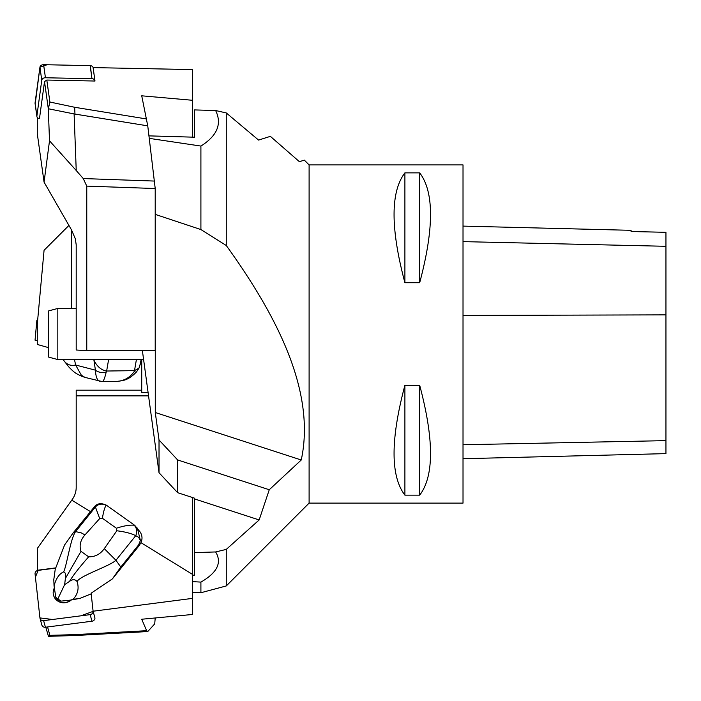 <?xml version="1.0" encoding="UTF-8"?>
<svg xmlns="http://www.w3.org/2000/svg" width="701" height="701" viewBox="0 0 701 701"><rect width="100%" height="100%" fill="white"/><g stroke="black" fill="none" stroke-linecap="round" stroke-linejoin="round"><path stroke-width="1.05" d="M309.106 503.108L463.019 503.108L463.019 164.901L309.106 164.901L309.106 503.108L226.274 585.94L200.907 592.739L200.907 582.102L192.451 581.62M404.898 172.867L419.689 172.867C434.129 191.794 434.129 228.412 419.689 282.713L404.898 282.713C390.457 228.412 390.457 191.794 404.898 172.867L404.898 282.713M404.898 385.296L419.689 385.296C434.129 439.597 434.129 476.216 419.689 495.143L404.898 495.143C390.457 476.216 390.457 439.597 404.898 385.296L404.898 495.143M463.019 458.717L665.95 453.626L665.95 232.311L631.075 231.523L631.075 230.322L463.019 226.108M419.689 495.143L419.689 385.296M419.689 282.713L419.689 172.867M299.397 161.686L304.322 160.135L299.397 161.686L270.367 136.353L258.573 140.077L226.274 112.931L215.636 110.53C222.156 123.911 217.249 135.749 200.907 146.062L200.907 229.56L155.28 214.401L155.28 412.512L159.022 439.983L159.022 472.728L142.391 350.666M200.907 146.062L149.331 138.377M259.16 519.949L194.571 498.937L194.571 498.192L177.642 492.689L177.642 459.944L269.263 489.745L259.16 519.949L226.274 549.4L226.274 585.94M226.274 549.4L215.636 551.95C222.156 562.64 217.249 572.682 200.907 582.102M226.274 112.931L226.274 245.499L200.907 229.56M269.263 489.745L301.246 459.996C316.554 389.125 273.644 311.358 226.274 245.499M177.642 492.689L159.022 472.728M194.571 498.937L194.571 575.135L192.451 575.206M215.636 110.53L194.571 109.917L194.571 137.203L149.015 135.871M141.725 359.394L141.725 392.613L148.104 392.613M215.636 551.95L194.571 552.607M301.246 459.996L155.28 412.512M177.642 459.944L159.022 439.983M57.167 359.394L48.711 357.133L48.711 310.876L57.167 308.615L57.167 359.394L143.582 359.394M48.711 347.678L37.302 344.463L37.302 323.976L44.067 250.292L68.926 225.433M136.432 359.394L134.504 370.645L106.64 371.022L106.201 372.056C104.799 378.041 103.538 381.23 102.399 381.624L84.979 377.401L81.36 375.219L75.629 365.019C70.626 366.167 66.604 364.555 63.563 360.209L63.081 359.394M93.435 359.394L93.916 360.086C96.817 366.272 100.979 369.918 106.403 371.039M82.157 376.455C75.209 373.16 74.648 372.932 68.777 366.912L63.563 360.209M99.691 381.318C97.202 380.45 95.774 376.735 95.424 370.163L75.629 365.019L74.446 359.394M134.504 370.645L139.035 368.034L140.445 363.311M81.518 376.192L84.979 377.401M134.732 370.654L134.101 371.679C129.764 377.725 123.867 380.976 116.392 381.432L102.399 381.624M134.101 371.679A8.456 2.024 37.2 0 0 136.537 371.863C127.512 381.335 121.737 380.625 116.734 381.423M93.916 360.086L95.424 370.163A8.456 5.38 6.3 0 0 106.201 372.056M37.74 319.235L36.89 320.226A3.356 0.438 5.2 0 0 36.873 320.269A3.356 0.438 5.2 0 0 37.609 320.611M37.302 340.765A3.356 0.438 -174.8 0 1 35.05 340.143A3.356 0.438 -174.8 0 1 35.068 340.108L36.881 320.304M112.362 578.921L91.112 593.221L93.102 611.219L192.451 598.382L192.451 574.347L140.936 542.662L139.166 545.606L138.64 544.87L120.8 567.039L112.362 578.921L139.166 545.606M73.035 533.058L93.916 507.41C96.817 503.388 100.979 502.643 106.403 505.202L106.201 505.386C104.799 507.033 103.538 511.336 102.399 518.267L116.392 528.23C123.867 525.803 129.764 524.804 134.101 525.233A8.456 6.747 102.9 0 1 135.74 535.678L115.945 560.274L104.291 548.646C100.322 554.202 95.117 556.927 88.677 556.813L80.992 551.345C79.082 545.553 80.413 540.077 84.979 534.907L81.36 532.926L75.629 531.595L73.044 533.058L64.597 544.94L55.773 567.88L37.591 570.228L37.302 548.462L71.774 500.137L90.35 511.555M94.959 618.028L93.102 611.219M47.563 626.966L49.876 635.351L74.648 634.642L146.64 630.698L147.753 631.548L74.963 635.535L48.43 636.315L45.802 627.193M192.451 598.382L192.451 614.479L141.725 619.237L146.64 630.698M48.43 636.315L49.876 635.351M147.753 631.548L154.719 623.872L155.21 617.975M192.451 574.347L192.451 497.5M106.403 505.202L134.732 525.356L140.06 531.893C142.312 535.284 142.601 538.876 140.936 542.662M148.551 395.872L76.199 395.872L76.199 487.361A25.367 22.642 180 0 1 71.774 500.137M76.199 395.872L76.199 390.194L141.725 390.194M69.723 600.319L73.027 599.408C77.907 594.15 79.257 588.183 77.057 581.523C75.121 579.149 72.606 579.105 69.513 581.401L64.641 584.599L65.386 578.465C66.008 574.417 65.403 572.235 63.563 571.92C59.182 573.874 56.01 578.535 54.047 585.913L55.835 597.445A9.297 8.745 -15.4 0 0 61.005 601.125L70.897 600.074A10.901 10.252 164.6 0 1 53.53 595.202A10.901 10.252 164.6 0 1 54.205 588.235M74.648 634.642L74.963 635.535M55.835 597.445L61.005 601.125M64.641 584.599L57.832 598.961M54.047 585.913L53.793 579.596L55.397 568.143L38.047 570.386A3.356 3.155 -15.4 0 0 35.068 573.953L39.939 617.932A3.356 3.155 -15.4 0 0 43.611 620.639L90.149 614.628A3.356 3.155 -15.4 0 0 93.137 611.342L80.869 615.828L52.557 619.482L39.939 617.914L35.418 577.125L38.134 570.377L55.773 567.88M102.399 518.267L99.691 518.582L95.424 506.989L75.629 531.595C70.442 538.403 66.779 566.163 63.563 571.92M77.057 581.523C80.063 575.679 109.628 566.206 115.945 560.274L120.791 567.03M91.218 593.843L80.107 598.321L73.027 599.408M70.897 600.074L80.107 598.321M137.343 528.081L140.41 540.489L138.64 544.87M140.41 540.489L138.623 537.308L135.74 535.678C131.253 533.408 124.953 531.77 116.822 530.771L104.291 548.646M88.677 556.813C79.327 567.389 72.939 575.591 69.513 581.401M80.992 551.345L65.386 578.465M134.101 525.233L134.732 525.356M99.691 518.582L84.979 534.907M116.392 528.23L116.822 530.771M93.916 507.41L95.424 506.989A8.456 8.21 20.8 0 1 106.201 505.386M94.959 617.94A3.356 3.155 164.6 0 1 91.971 621.226L45.434 627.246A3.356 3.155 164.6 0 1 41.85 624.994L40.027 618.396M53.53 595.202L53.591 595.403A10.901 10.252 -15.4 0 0 70.95 600.284M93.102 67.603L192.451 69.592L192.451 100.278L141.725 95.809L147.753 125.856L74.113 113.939L48.308 108.751L44.522 81.596L39.475 118.574A3.356 2.532 172.1 0 1 36.89 116.497L35.068 103.424A3.356 2.532 -7.9 0 1 35.068 102.889L39.939 67.173A3.356 2.532 -7.9 0 1 43.611 64.685L90.149 65.64A3.356 2.532 -7.9 0 1 93.119 67.734L94.942 80.799A3.356 2.532 172.1 0 0 91.971 78.714L45.434 77.758A3.356 2.532 172.1 0 0 41.762 80.238L36.89 115.963A3.356 2.532 172.1 0 0 36.89 116.497M44.522 81.596L46.809 80.045L94.986 81.036L93.102 67.55M46.809 80.045L49.876 102.022L74.648 107.279L146.64 118.977M37.302 117.453L37.302 133.786L44.067 182.12L49.508 140.822L48.308 108.751M48.43 108.497L49.876 102.022M155.21 188.525L86.766 186.115L86.766 350.666L155.21 350.666L155.21 188.525L147.753 125.856M86.766 186.115L83.253 178.553L76.234 170.518L74.113 113.939M76.234 170.518L49.508 140.822M86.766 350.666L76.199 350.009L76.199 244.798L75.331 238.831L71.607 230.103L44.067 182.12M192.451 100.278L192.451 137.142M83.253 178.553L154.719 181.068M74.648 107.279L74.963 114.018M35.216 103.941L39.939 67.182L47.063 64.755L90.341 65.649L91.831 77.723M665.95 440.64L463.019 444.749M665.95 314.863L463.019 315.432M665.95 246.296L463.019 241.626M71.607 308.615L71.607 230.103M108.637 359.394L106.64 371.022M91.971 621.226L90.149 614.628M43.611 620.639L45.434 627.246M41.762 80.238L39.939 67.173M35.068 102.889L36.89 115.963M91.971 78.714L90.149 65.64M43.611 64.685L45.434 77.758M192.451 592.739L200.907 592.739M309.106 164.901L304.33 160.126M57.167 308.615L76.199 308.615M140.279 364.275L141.111 359.394M139.043 368.034L136.537 371.863M36.873 320.269L35.05 340.143"/></g></svg>
